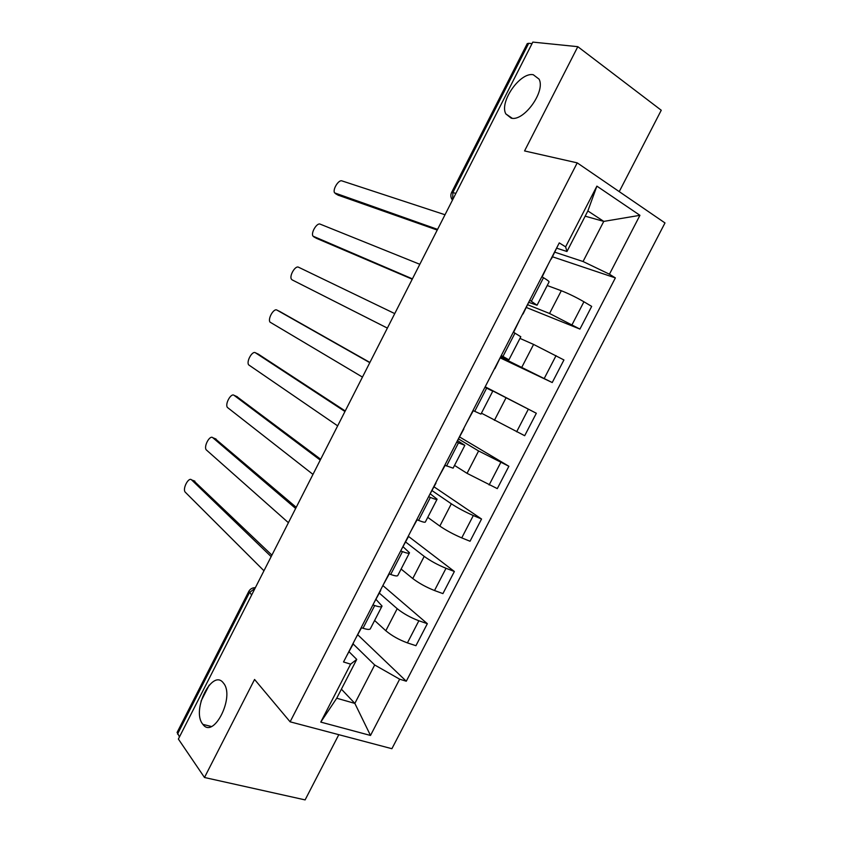 <?xml version="1.0" encoding="UTF-8"?>
<svg xmlns="http://www.w3.org/2000/svg" width="842" height="842" viewBox="0 0 842 842"><rect width="100%" height="100%" fill="white"/><g stroke="black" fill="none" stroke-linecap="round" stroke-linejoin="round"><path stroke-width="1.26" d="M511.147 118.133L505.832 113.912C499.127 102.082 520.03 71.959 533.26 74.717L539.08 79.159C545.784 91.378 523.756 121.848 511.147 118.133M202.564 723.941C191.302 709.89 212.594 668.001 223.404 683.03L223.446 683.083C235.244 696.334 213.7 739.56 202.901 724.383L202.564 723.941M619.238 191.629L661.254 110.249L577.812 46.678L532.818 42.1L178.378 739.055L204.49 777.492L305.109 799.9L338.8 734.677M290.111 721.815L391.898 748.706L664.991 222.941L577.223 162.864L290.111 721.815L254.568 679.462L204.49 777.492M577.812 46.678L524.555 150.939L577.223 162.864M527.176 43.742L528.713 43.289L452.87 192.481L452.628 199.796M532.049 43.626L528.713 43.289M179.451 736.95L177.199 732.245M374.606 620.491L385.815 630.742C391.793 635.742 398.992 639.794 407.412 642.888L415.937 645.698L427.336 623.69L418.863 620.764C410.475 617.586 403.255 613.555 397.203 608.692L379.353 593.136M376.079 599.493L382.047 606.061C381.71 607.219 379.258 607.05 374.711 605.524L363.018 628.248C367.586 629.7 370.08 629.795 370.469 628.521L381.836 606.451M363.018 628.248L361.197 627.648M382.868 585.558L427.336 623.69M374.711 605.524L372.911 604.903M401.108 569.055L412.759 578.549C418.927 583.222 426.178 587.211 434.514 590.526L442.924 593.61L454.375 571.486L446.018 568.287C437.714 564.887 430.441 560.919 424.2 556.383L405.665 542.027M388.92 573.802L390.709 574.454C395.224 576.065 397.603 576.37 397.866 575.349L409.349 553.068M408.265 536.228L454.375 571.486M403.171 546.858L409.507 552.762C409.296 553.678 406.949 553.289 402.465 551.615L400.697 550.931M427.747 517.356L439.829 526.082C446.197 530.428 453.501 534.365 461.742 537.891L470.036 541.248L481.55 519.019L473.309 515.536C465.1 511.915 457.774 508.01 451.333 503.8L432.104 490.654M416.79 519.672L418.548 520.388C423 522.156 425.284 522.65 425.41 521.893L437.009 499.39M434.062 486.855L481.55 519.019M430.409 493.949L437.114 499.19C437.04 499.843 434.788 499.253 430.378 497.422L428.62 496.675M454.522 465.405L467.047 473.341L497.296 488.623L508.873 466.268L478.603 450.954L458.68 439.029M444.808 465.247L453.101 468.152L464.805 445.439M459.711 437.03L508.873 466.268M457.785 440.766L464.858 445.334L456.701 442.134M481.424 413.18L524.692 435.714L536.333 413.254L485.392 387.141M472.972 410.528L480.94 414.127L492.749 391.204M485.487 386.962L536.333 413.254M485.013 387.152L492.759 391.193L484.939 387.288M500.864 357.092L552.236 382.542L563.94 359.955L533.586 344.42L519.956 338.4M501.295 355.524L508.926 359.829L501.253 356.334M500.422 357.966L552.236 382.542M508.947 359.776L520.809 336.758L513.315 332.158M527.797 304.783L549.552 313.477L579.928 329.085L591.684 306.383L583.927 301.773C576.075 297.247 568.529 293.574 561.298 290.732L547.205 285.522M529.765 300.215L537.049 305.225L529.008 302.436M526.397 307.498L579.928 329.085M537.133 305.078L549.005 282.038C549.479 281.638 547.637 280.197 543.5 277.713L541.859 276.723M341.399 689.166L354.85 703.396L374.69 664.98L353.177 643.983M349.125 651.845L356.734 659.402L336.726 698.228L354.85 703.396L370.501 735.455L320.76 722.099L350.619 664.149L356.734 659.402M585.169 216.173L603.767 221.393L587.863 210.942L566.961 251.505L565.613 246.853L559.267 242.896L343.525 661.98L350.619 664.149M565.613 246.853L596.894 186.135L639.941 215.32L609.44 274.208L583.043 261.515L603.767 221.393L639.941 215.32M374.69 664.98L399.655 679.189L406.286 681.22L615.365 277.902L609.44 274.208M399.655 679.189L370.501 735.455M554.857 252.211L583.043 261.515M566.961 251.505L556.899 248.243M357.861 634.889L406.286 681.22M552.499 256.789L615.365 277.902M201.028 701.144L209.195 685.083M320.76 722.099L336.726 698.228M587.863 210.942L596.894 186.135M361.523 627.753L355.808 638.12M193.692 480.698L271.913 555.152M353.377 642.846L352.83 643.919M353.335 643.667L346.515 656.181M271.156 556.625L191.608 479.908C188.661 476.635 182.282 488.749 185.177 492.096L263.956 570.771M389.246 573.918L383.278 584.769M215.12 438.661L296.237 507.316M380.721 589.747L380.279 590.6M380.742 590.431L373.932 602.925M295.647 508.473L212.815 437.724C209.816 434.725 203.459 446.523 206.258 449.86L288.406 522.693M417.106 519.798L410.885 531.134M236.644 396.466L320.676 459.258M408.202 536.354L407.865 536.996M408.296 536.912L401.487 549.394M320.244 460.1L234.108 395.361C231.055 392.646 224.719 404.128 227.424 407.454L312.982 474.393M445.113 465.384L438.64 477.225M258.262 354.103L345.231 410.97M435.988 483.108L429.199 495.57M344.957 411.506L255.494 352.83C252.389 350.367 246.064 361.565 248.685 364.881L337.663 425.863M473.278 410.675L466.542 423.021M279.965 311.582L369.901 362.449M463.837 429.02L457.048 441.461M369.796 362.67L276.965 310.109C273.808 307.919 267.503 318.844 270.029 322.139L362.46 377.09M494.885 368.701L501.095 355.913M387.373 328.106L292.163 279.891L387.383 328.096M485.045 387.067L491.528 374.48M394.751 313.603L298.531 267.219C295.321 265.283 289.038 275.955 291.458 279.218L292.163 279.891M523.05 314.003L529.323 301.057M412.243 279.197L316.645 238.412M513.62 332.327L519.714 319.728M419.821 264.293L320.192 224.151C316.918 222.456 310.656 232.897 312.982 236.139L412.422 278.86M551.363 259.02L557.72 245.917M437.24 230.055L338.084 195.144M542.153 276.902L548.058 264.683M445.018 214.752L341.936 180.893C338.61 179.441 332.358 189.682 334.6 192.881L437.577 229.382M561.298 290.732L549.552 313.477M533.586 344.42L521.914 367.049M506.031 397.824L494.412 420.337M478.603 450.954L467.047 473.341M451.333 503.8L439.829 526.082M424.2 556.383L412.759 578.549M397.203 608.692L385.815 630.742M514.999 333.074L502.979 356.419M486.634 388.151L474.688 411.359M458.427 442.934L446.544 466.015M430.378 497.422L418.548 520.388M402.465 551.615L390.709 574.454M543.5 277.713L531.428 301.173M556.057 355.629L544.311 378.332M528.334 409.212L516.641 431.799M500.748 462.511L489.128 484.981M473.309 515.536L461.742 537.891M446.018 568.287L434.514 590.526M418.863 620.764L407.412 642.888M583.927 301.773L572.118 324.591M255.126 588.137L249.421 592.652L177.504 734.098M251.642 594.999L248.874 591.242M455.89 193.376L451.649 192.323C450.344 195.06 450.617 197.649 452.47 200.091M451.607 192.418L527.281 43.552M191.608 479.908L194.891 481.161M212.815 437.724L216.068 439.05M234.108 395.361L237.339 396.761M255.494 352.83L258.694 354.303M276.965 310.109L280.133 311.666M313.792 236.865L316.908 238.549M335.505 193.671L338.589 195.428M505.832 113.912L512.189 118.259M277.797 543.574L276.018 547.068M302.962 494.086L301.183 497.569M328.254 444.355L326.475 447.839M353.672 394.382L351.893 397.877M379.216 344.157L377.427 347.662M404.886 293.669L403.086 297.205M430.683 242.938L428.873 246.506M177.062 732.508L248.779 591.421C250.2 588.926 252.4 587.674 255.368 587.663M202.901 724.383L211.331 726.488"/></g></svg>
